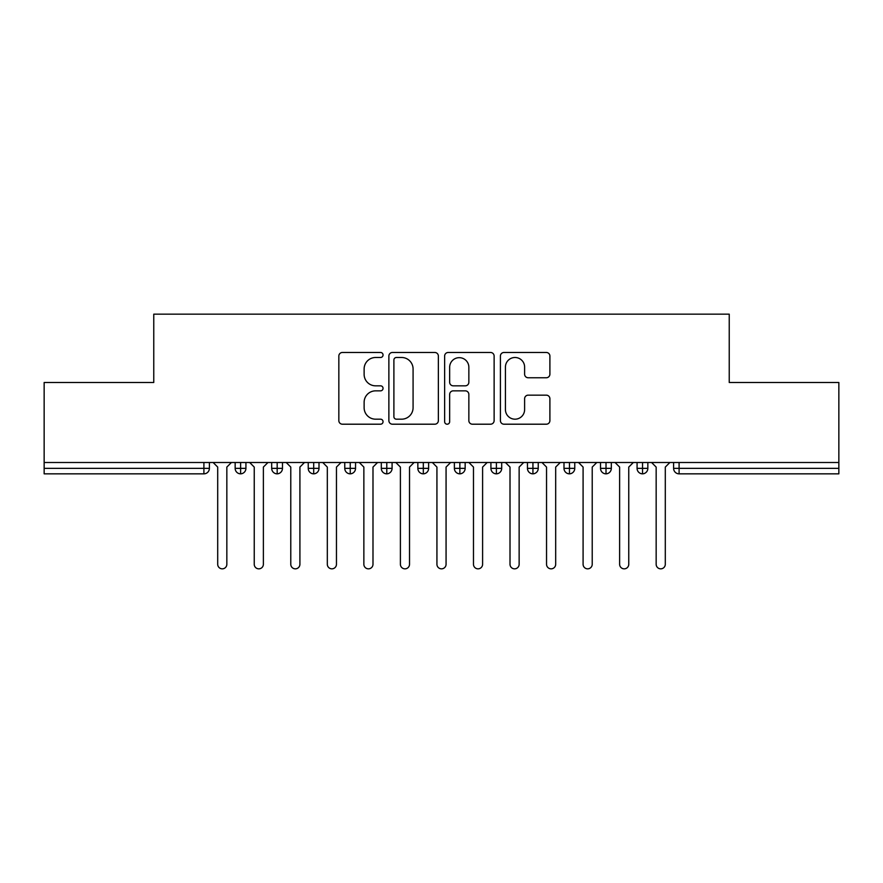 <?xml version="1.0" encoding="UTF-8"?>
<svg xmlns="http://www.w3.org/2000/svg" width="883" height="883" viewBox="0 0 883 883"><rect width="100%" height="100%" fill="white"/><g stroke="black" fill="none" stroke-linecap="round" stroke-linejoin="round"><path stroke-width="1.32" d="M383.045 354.988A2.506 2.506 0 0 0 380.529 352.472L342.427 352.472A3.587 3.587 0 0 0 338.84 356.059L338.84 420.617A3.587 3.587 0 0 0 342.427 424.204L380.529 424.204A2.506 2.506 0 0 0 383.045 421.688A2.506 2.506 0 0 0 380.529 419.182L375.595 419.182A11.479 11.479 0 0 1 364.127 407.703L364.127 402.328A11.479 11.479 0 0 1 375.595 390.849L380.529 390.849A2.506 2.506 0 0 0 383.045 388.332A2.506 2.506 0 0 0 380.529 385.827L375.595 385.827A11.479 11.479 0 0 1 364.127 374.348L364.127 368.973A11.479 11.479 0 0 1 375.595 357.494L380.529 357.494A2.506 2.506 0 0 0 383.045 354.988M546.312 377.758A3.587 3.587 0 0 0 549.899 374.171L549.899 356.059A3.587 3.587 0 0 0 546.312 352.472L503.994 352.472A3.587 3.587 0 0 0 500.407 356.059L500.407 420.617A3.587 3.587 0 0 0 503.994 424.204L546.312 424.204A3.587 3.587 0 0 0 549.899 420.617L549.899 398.741A3.587 3.587 0 0 0 546.312 395.154L528.2 395.154A3.587 3.587 0 0 0 524.612 398.741L524.612 409.591A9.592 9.592 0 0 1 515.021 419.182A9.592 9.592 0 0 1 505.429 409.591L505.429 367.085A9.592 9.592 0 0 1 515.021 357.494A9.592 9.592 0 0 1 524.612 367.085L524.612 374.171A3.587 3.587 0 0 0 528.2 377.758L546.312 377.758M44.15 462.504L838.85 462.504L838.85 382.494L729.237 382.494L729.237 314.16L153.763 314.16L153.763 382.494L44.15 382.494L44.15 468.354L203.907 468.354L203.907 462.504M438.365 356.059A3.587 3.587 0 0 0 434.778 352.472L392.46 352.472A3.587 3.587 0 0 0 388.873 356.059L388.873 420.617A3.587 3.587 0 0 0 392.46 424.204L434.778 424.204A3.587 3.587 0 0 0 438.365 420.617L438.365 356.059M448.222 352.472L490.54 352.472A3.587 3.587 0 0 1 494.127 356.059L494.127 420.617A3.587 3.587 0 0 1 490.54 424.204L472.438 424.204A3.587 3.587 0 0 1 468.851 420.617L468.851 394.436A3.587 3.587 0 0 0 465.264 390.849L453.244 390.849A3.587 3.587 0 0 0 449.657 394.436L449.657 421.688A2.506 2.506 0 0 1 447.151 424.204A2.506 2.506 0 0 1 444.635 421.688L444.635 356.059A3.587 3.587 0 0 1 448.222 352.472M209.392 462.504L209.392 468.354A5.486 5.486 0 0 1 203.907 473.84L44.15 473.84L44.15 468.354M838.85 462.504L838.85 473.84L679.093 473.84A5.486 5.486 0 0 1 673.608 468.354L673.608 462.504L673.608 468.354A5.486 5.486 0 0 0 679.093 473.84L679.093 468.354L838.85 468.354M240.629 473.84A5.486 5.486 0 0 1 235.154 468.354L235.154 462.504L235.154 468.354A5.486 5.486 0 0 0 240.629 473.84A5.486 5.486 0 0 0 245.927 468.354L245.927 462.504L245.927 468.354A5.486 5.486 0 0 1 240.629 473.84L240.629 468.354L245.927 468.354M240.629 462.504L240.629 468.354L235.154 468.354M203.907 473.84A5.486 5.486 0 0 0 209.392 468.354A5.486 5.486 0 0 1 203.907 473.84L203.907 468.354L209.392 468.354M277.174 462.504L277.174 468.354L271.688 468.354L271.688 462.504L271.688 468.354A5.486 5.486 0 0 0 277.174 473.84A5.486 5.486 0 0 0 282.472 468.354L282.472 462.504L282.472 468.354A5.486 5.486 0 0 1 277.174 473.84A5.486 5.486 0 0 1 271.688 468.354A5.486 5.486 0 0 0 277.174 473.84L277.174 468.354L282.472 468.354M313.708 462.504L313.708 468.354L308.233 468.354L308.233 462.504L308.233 468.354A5.486 5.486 0 0 0 313.708 473.84A5.486 5.486 0 0 0 319.006 468.354L319.006 462.504L319.006 468.354A5.486 5.486 0 0 1 313.708 473.84A5.486 5.486 0 0 1 308.233 468.354A5.486 5.486 0 0 0 313.708 473.84L313.708 468.354L319.006 468.354M350.242 462.504L350.242 473.84A5.486 5.486 0 0 1 344.767 468.354L344.767 462.504L344.767 468.354A5.486 5.486 0 0 0 350.242 473.84A5.486 5.486 0 0 0 355.54 468.354L355.54 462.504M386.787 462.504L386.787 473.84A5.486 5.486 0 0 1 381.301 468.354A5.486 5.486 0 0 0 386.787 473.84A5.486 5.486 0 0 1 381.301 468.354L381.301 462.504M392.085 462.504L392.085 468.354A5.486 5.486 0 0 1 386.787 473.84A5.486 5.486 0 0 0 392.085 468.354L381.301 468.354M423.321 462.504L423.321 468.354L417.847 468.354L417.847 462.504L417.847 468.354A5.486 5.486 0 0 0 423.321 473.84A5.486 5.486 0 0 0 428.619 468.354L428.619 462.504L428.619 468.354A5.486 5.486 0 0 1 423.321 473.84A5.486 5.486 0 0 1 417.847 468.354A5.486 5.486 0 0 0 423.321 473.84L423.321 468.354L428.619 468.354M459.855 473.84A5.486 5.486 0 0 1 454.381 468.354L454.381 462.504L454.381 468.354A5.486 5.486 0 0 0 459.855 473.84A5.486 5.486 0 0 0 465.153 468.354L465.153 462.504L465.153 468.354A5.486 5.486 0 0 1 459.855 473.84L459.855 468.354L465.153 468.354M496.401 462.504L496.401 468.354L490.915 468.354L490.915 462.504L490.915 468.354A5.486 5.486 0 0 0 496.401 473.84A5.486 5.486 0 0 0 501.699 468.354L501.699 462.504L501.699 468.354A5.486 5.486 0 0 1 496.401 473.84A5.486 5.486 0 0 1 490.915 468.354A5.486 5.486 0 0 0 496.401 473.84L496.401 468.354L501.699 468.354M532.935 462.504L532.935 473.84A5.486 5.486 0 0 1 527.46 468.354L527.46 462.504L527.46 468.354A5.486 5.486 0 0 0 532.935 473.84A5.486 5.486 0 0 0 538.233 468.354L538.233 462.504M569.469 462.504L569.469 473.84A5.486 5.486 0 0 1 563.994 468.354L563.994 462.504L563.994 468.354A5.486 5.486 0 0 0 569.469 473.84A5.486 5.486 0 0 0 574.767 468.354L574.767 462.504M606.014 462.504L606.014 473.84A5.486 5.486 0 0 1 600.528 468.354L600.528 462.504L600.528 468.354A5.486 5.486 0 0 0 606.014 473.84A5.486 5.486 0 0 0 611.312 468.354L611.312 462.504M642.548 462.504L642.548 468.354L637.073 468.354L637.073 462.504L637.073 468.354A5.486 5.486 0 0 0 642.548 473.84A5.486 5.486 0 0 0 647.846 468.354L647.846 462.504L647.846 468.354A5.486 5.486 0 0 1 642.548 473.84A5.486 5.486 0 0 1 637.073 468.354A5.486 5.486 0 0 0 642.548 473.84L642.548 468.354L647.846 468.354M459.855 462.504L459.855 468.354L454.381 468.354M396.401 357.494A2.506 2.506 0 0 0 393.895 359.999L393.895 416.666A2.506 2.506 0 0 0 396.401 419.182L401.599 419.182A11.479 11.479 0 0 0 413.078 407.703L413.078 368.973A11.479 11.479 0 0 0 401.599 357.494L396.401 357.494M468.851 367.262A9.592 9.592 0 0 0 459.248 357.67A9.592 9.592 0 0 0 449.657 367.262L449.657 382.24A3.587 3.587 0 0 0 453.244 385.827L465.264 385.827A3.587 3.587 0 0 0 468.851 382.24L468.851 367.262M217.704 564.27L217.704 467.074L217.704 564.27A4.57 4.57 0 0 0 222.273 568.84A4.57 4.57 0 0 0 226.843 564.27L226.843 467.074L226.843 564.27M231.412 462.504L226.843 467.074M217.704 467.074L213.134 462.504M254.238 564.27L254.238 467.074L254.238 564.27A4.57 4.57 0 0 0 258.807 568.84A4.57 4.57 0 0 0 263.377 564.27L263.377 467.074L263.377 564.27M290.783 564.27L290.783 467.074L290.783 564.27A4.57 4.57 0 0 0 295.352 568.84A4.57 4.57 0 0 0 299.911 564.27L299.911 467.074L299.911 564.27M327.317 564.27L327.317 467.074L327.317 564.27A4.57 4.57 0 0 0 331.887 568.84A4.57 4.57 0 0 0 336.456 564.27L336.456 467.074L336.456 564.27M363.862 564.27L363.862 467.074L363.862 564.27A4.57 4.57 0 0 0 368.421 568.84A4.57 4.57 0 0 0 372.99 564.27L372.99 467.074L372.99 564.27M267.946 462.504L263.377 467.074M254.238 467.074L249.679 462.504M304.48 462.504L299.911 467.074M290.783 467.074L286.213 462.504M341.026 462.504L336.456 467.074M327.317 467.074L322.748 462.504M377.56 462.504L372.99 467.074M363.862 467.074L359.293 462.504M400.396 564.27L400.396 467.074L400.396 564.27A4.57 4.57 0 0 0 404.966 568.84A4.57 4.57 0 0 0 409.524 564.27L409.524 467.074L409.524 564.27M414.094 462.504L409.524 467.074M400.396 467.074L395.827 462.504M436.93 564.27L436.93 467.074L436.93 564.27A4.57 4.57 0 0 0 441.5 568.84A4.57 4.57 0 0 0 446.07 564.27L446.07 467.074L446.07 564.27M473.476 564.27L473.476 467.074L473.476 564.27A4.57 4.57 0 0 0 478.034 568.84A4.57 4.57 0 0 0 482.604 564.27L482.604 467.074L482.604 564.27M510.01 564.27L510.01 467.074L510.01 564.27A4.57 4.57 0 0 0 514.579 568.84A4.57 4.57 0 0 0 519.138 564.27L519.138 467.074L519.138 564.27M450.639 462.504L446.07 467.074M436.93 467.074L432.361 462.504M487.173 462.504L482.604 467.074M473.476 467.074L468.906 462.504M523.707 462.504L519.138 467.074M510.01 467.074L505.44 462.504M546.544 564.27L546.544 467.074L546.544 564.27A4.57 4.57 0 0 0 551.113 568.84A4.57 4.57 0 0 0 555.683 564.27L555.683 467.074L555.683 564.27M560.252 462.504L555.683 467.074M546.544 467.074L541.974 462.504M583.089 564.27L583.089 467.074L583.089 564.27A4.57 4.57 0 0 0 587.648 568.84A4.57 4.57 0 0 0 592.217 564.27L592.217 467.074L592.217 564.27M596.787 462.504L592.217 467.074M583.089 467.074L578.52 462.504M619.623 564.27L619.623 467.074L619.623 564.27A4.57 4.57 0 0 0 624.193 568.84A4.57 4.57 0 0 0 628.762 564.27L628.762 467.074L628.762 564.27M633.321 462.504L628.762 467.074M619.623 467.074L615.054 462.504M656.157 564.27L656.157 467.074L656.157 564.27A4.57 4.57 0 0 0 660.727 568.84A4.57 4.57 0 0 0 665.296 564.27L665.296 467.074L665.296 564.27M669.866 462.504L665.296 467.074M656.157 467.074L651.588 462.504M679.093 462.504L679.093 468.354L673.608 468.354A5.486 5.486 0 0 0 679.093 473.84M344.767 468.354A5.486 5.486 0 0 0 350.242 473.84A5.486 5.486 0 0 0 355.54 468.354L344.767 468.354M527.46 468.354A5.486 5.486 0 0 0 532.935 473.84A5.486 5.486 0 0 0 538.233 468.354L527.46 468.354M563.994 468.354A5.486 5.486 0 0 0 569.469 473.84A5.486 5.486 0 0 0 574.767 468.354L563.994 468.354M600.528 468.354A5.486 5.486 0 0 0 606.014 473.84A5.486 5.486 0 0 0 611.312 468.354L600.528 468.354"/></g></svg>
